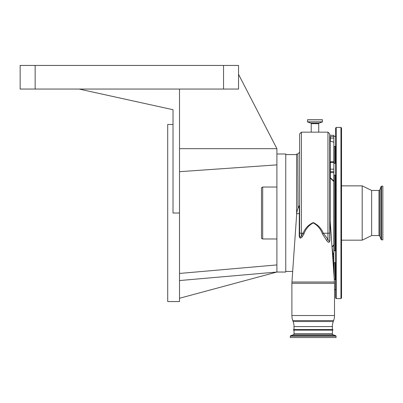 <?xml version="1.0" encoding="UTF-8"?>
<svg xmlns="http://www.w3.org/2000/svg" width="403" height="403" viewBox="0 0 403 403"><rect width="100%" height="100%" fill="white"/><g stroke="black" fill="none" stroke-linecap="round" stroke-linejoin="round"><path stroke-width="0.6" d="M332.384 330.173L332.384 333.699A1.179 1.179 0 0 0 333.16 334.807L335.764 335.754A0.474 0.474 0 0 1 336.072 336.198L336.072 337.548L290.331 337.548L290.331 336.198A0.474 0.474 0 0 1 290.644 335.754L335.764 335.754M294.019 330.173L294.019 333.699A1.179 1.179 0 0 1 293.243 334.807L290.644 335.754M329.73 135.302L333.86 135.302L333.86 273.37M332.384 329.463A0.589 0.589 0 0 1 332.964 330.173L293.439 330.173A0.589 0.589 0 0 1 294.019 329.463L332.384 329.463L332.384 326.576A14.755 14.755 0 0 1 333.276 321.529L333.619 320.581A14.755 14.755 0 0 0 334.51 315.534L334.51 283.294A18.296 18.296 0 0 0 334.465 282.019L331.321 237.055L329.78 221.585L329.896 240.949C329.291 242.913 328.213 242.752 326.662 240.47L322.415 233.8C320.637 228.924 317.579 225.297 313.242 222.919C308.874 225.227 305.786 228.854 303.988 233.8L302.446 236.47C300.603 238.914 299.53 238.616 299.228 235.564L299.343 205.862L299.625 204.9L299.625 213.011L299.625 133.917L301.399 132.149L301.399 233.236A1.773 0.443 180 0 1 299.625 232.793L299.625 213.011M294.019 329.463L294.019 326.576L332.384 326.576M299.625 213.585L296.714 213.711L291.938 282.019A18.296 18.296 0 0 0 291.893 283.294L291.893 315.534A14.755 14.755 0 0 0 292.785 320.581L293.127 321.529A14.755 14.755 0 0 1 294.019 326.576M303.988 233.8A1.773 0.388 -150.5 0 0 303.081 233.236L301.399 233.236L301.399 235.659L303.081 233.236C305.172 228.244 308.562 224.693 313.242 222.582C317.896 224.763 321.256 228.315 323.322 233.236A1.773 0.388 -29.5 0 0 322.415 233.8M311.227 132.149L311.227 123.686L318.723 123.686L318.723 132.149M333.86 161.754L330.319 161.754L330.319 177.733L329.73 177.783A0.589 0.287 0 0 0 330.158 178.061L330.319 177.733L333.86 180.982L333.86 181.511L330.158 178.061L330.158 220.809L329.73 220.869L329.73 232.793A1.773 0.443 180 0 1 327.956 233.236L323.322 233.236L327.956 239.296L327.956 132.149L329.73 133.917L329.73 240.823C329.246 241.669 328.657 241.16 327.956 239.296A1.773 0.892 -37.9 0 0 326.662 240.47M311.227 123.686A0.589 0.589 0 0 0 310.839 123.132L319.111 123.132A0.589 0.589 0 0 0 318.723 123.686M333.86 244.51L333.86 245.039L333.86 244.51L333.86 245.039L332.077 247.165L332.928 253.391L333.86 253.391M333.699 181.018L333.86 181.511M332.505 254.021A0.589 0.479 173.8 0 0 333.085 254.379L333.2 263.537L333.86 263.537M296.714 213.711A16.528 16.528 0 0 1 299.343 205.862M299.625 221.993L299.625 216.018M298.039 208.296L296.633 211.766L296.633 214.92L296.633 153.986L297.857 153.986L299.625 152.213L299.625 208.064M302.446 236.47A1.773 0.579 -145.6 0 0 301.399 235.659C300.442 237.851 299.852 237.78 299.625 235.443L299.625 232.793M329.73 147.297L329.73 150.793M329.73 136.073L330.319 137.378L329.73 137.196M333.86 136.526L329.73 136.622M329.73 177.783L329.73 173.109A0.589 0.479 0 0 1 330.319 172.63L333.86 172.63M310.839 123.132L307.529 121.923L307.554 119.751L322.39 119.751L322.42 121.923L319.111 123.132M331.916 246.938L333.699 244.999M330.158 220.809L331.956 246.112M332.727 257.195L332.732 257.235A0.589 0.348 176.1 0 1 333.321 256.852L333.86 256.852M330.193 221.479L329.78 221.585L329.73 220.869M299.625 235.443L299.228 235.564M285.757 271.441L292.679 271.441M285.757 154.576L296.633 154.576M335.634 239.276L335.634 298.003L336.223 298.593L336.223 127.424L335.634 128.018L335.634 249.638M335.634 263.804L335.634 280.03L335.16 279.561L335.16 262.625M341.532 239.276L341.532 298.003L340.943 298.593L340.943 127.424L341.532 128.018L341.532 239.276M276.901 153.986L285.757 153.986L285.757 272.035L276.901 272.035L179.511 280.553M238.536 74.303L276.901 148.672L276.901 272.035L179.511 298.26M262.68 238.979L261.497 238.299L261.497 187.722L262.68 187.037L262.68 238.979L276.901 238.979M262.68 187.037L276.901 187.037M179.511 89.058L79.174 89.058L173.023 109.717L173.023 213.011L179.511 213.011L179.511 89.058L238.536 89.058L238.536 65.452L20.15 65.452L20.15 89.058L35.142 89.058L35.142 65.452M179.511 273.446L276.901 264.922M179.511 171.693L276.901 164.882M276.901 148.672L179.511 148.672M179.511 213.011L179.511 301.545L167.708 301.545L167.708 124.477L173.023 124.477M79.174 89.058L35.142 89.058M341.532 185.859L362.191 185.859L362.191 240.163L341.532 240.163M371.637 235.559L378.976 235.559L378.976 190.463L371.637 190.463L371.637 235.559L362.191 240.163M382.85 221.297L382.85 239.835L381.53 239.835L381.53 186.181L382.85 186.181L382.85 221.297M333.16 334.807L293.243 334.807M294.019 333.699L332.384 333.699M290.331 336.198L336.072 336.198M293.127 321.529L333.276 321.529M292.785 320.581L333.619 320.581M291.893 315.534L334.51 315.534M291.893 283.294L334.51 283.294M291.938 282.019L334.465 282.019M332.45 253.22A0.589 0.474 168.5 0 0 332.928 253.391L333.085 254.379L333.86 254.379M329.73 168.822A0.589 0.348 -0 0 0 330.319 169.169L333.86 169.169M334.158 175.199L334.158 250.822M334.158 262.625L334.158 277.591M335.16 175.199L335.16 250.822M333.86 171.643L330.319 171.643A0.589 0.479 0 0 0 329.73 172.121M333.86 146.757L334.158 146.46L334.158 163.391M330.319 137.378L330.319 138.123L333.86 138.123M329.73 137.942L330.319 138.123L330.319 141.171M333.86 142.183L330.158 141.126L330.158 161.734M333.86 162.485L330.319 162.485A0.589 0.348 -0 0 1 329.73 162.137M298.074 208.205L297.857 153.986M307.529 121.923L322.42 121.923M334.158 146.46L335.16 146.46L335.16 163.391M307.479 121.852L322.471 121.852M307.479 119.827L322.471 119.827M223.544 89.058L223.544 65.452M378.976 190.463L379.868 189.843L379.868 236.178L381.082 239.523L381.53 239.835M379.868 189.843L381.082 186.493L381.082 239.523M327.956 132.149L301.399 132.149M335.634 289.641L334.51 289.641M335.634 262.625L333.86 262.625M335.634 175.199L333.86 175.199M334.294 279.561L335.16 279.561M335.634 136.375L333.86 136.375M335.634 163.391L333.86 163.391M335.634 250.822L333.86 250.822M333.226 264.267L333.86 264.267M330.319 161.754L329.73 161.165M330.158 141.126L329.73 140.556M335.16 146.46L335.634 145.987M336.223 298.593L340.943 298.593M336.223 127.424L340.943 127.424M378.976 235.559L379.868 236.178M381.082 186.493L381.53 186.181M371.637 190.463L362.191 185.859"/></g></svg>
